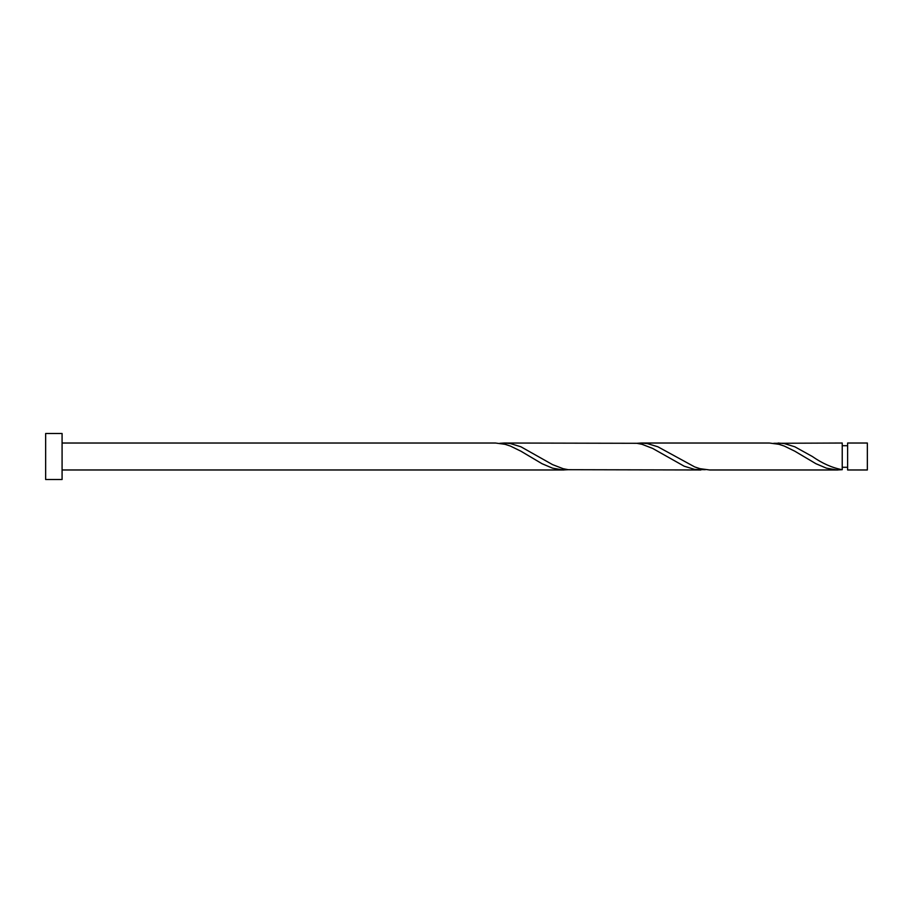 <?xml version="1.0" encoding="UTF-8"?>
<svg xmlns="http://www.w3.org/2000/svg" width="913" height="913" viewBox="0 0 913 913"><rect width="100%" height="100%" fill="white"/><g stroke="black" fill="none" stroke-linecap="round" stroke-linejoin="round"><path stroke-width="1.37" d="M867.35 456.5L867.35 469.978L847.618 469.978L847.618 443.022L867.35 443.022L867.35 456.5M62.084 456.5L62.084 479.508L45.65 479.508L45.65 433.492L62.084 433.492L62.084 456.5M62.084 443.022L495.485 443.022L505.117 444.323L510.39 446.058L520.924 451.205L541.991 463.69L552.525 468.164L563.059 469.967L568.331 469.704M62.084 469.978L563.96 469.978M837.86 469.978L709.652 469.978L700.009 468.677L694.747 466.942L657.874 446.788L647.34 443.558L641.177 443.022L769.385 443.022L779.017 444.323L784.29 446.058L794.824 451.205L815.891 463.69L826.425 468.164L836.959 469.967L842.231 469.704L842.231 443.022L773.756 443.296M842.231 469.099L842.231 469.704C832.268 467.855 822.316 463.45 812.353 456.5L794.824 446.788L784.29 443.558L778.127 443.022M700.91 469.978L568.331 469.704L563.059 468.677L552.525 464.603L520.924 446.788L510.39 443.558L504.227 443.022L636.806 443.296L642.067 444.323L652.601 448.397L684.214 466.212L694.747 469.442L705.281 469.704M641.177 443.022L636.806 443.296M504.227 443.022L499.856 443.296M847.618 467.285L842.231 467.285M847.618 445.715L842.231 445.715"/></g></svg>
